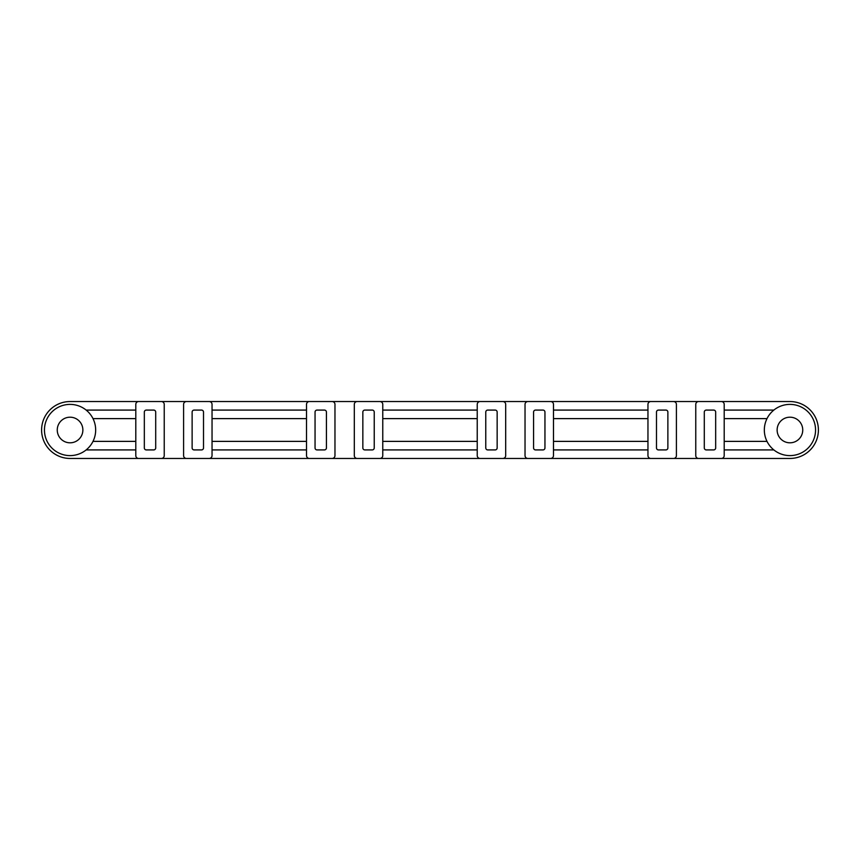 <?xml version="1.0" encoding="UTF-8"?>
<svg xmlns="http://www.w3.org/2000/svg" width="860" height="860" viewBox="0 0 860 860"><rect width="100%" height="100%" fill="white"/><g stroke="black" fill="none" stroke-linecap="round" stroke-linejoin="round"><path stroke-width="1.29" d="M70.058 458.455L161.4 458.455A2.849 2.849 0 0 0 164.238 455.606L164.238 404.394A2.849 2.849 0 0 0 161.4 401.545L70.058 401.545A28.455 28.455 0 0 0 41.602 430A28.455 28.455 0 0 0 70.058 458.455L332.121 458.455A2.849 2.849 0 0 0 334.97 455.606L334.97 404.394A2.849 2.849 0 0 0 332.121 401.545L309.353 401.545A2.849 2.849 0 0 0 306.515 404.394L306.515 455.606A2.849 2.849 0 0 0 309.353 458.455L502.842 458.455A2.849 2.849 0 0 0 505.691 455.606L505.691 404.394A2.849 2.849 0 0 0 502.842 401.545L480.073 401.545A2.849 2.849 0 0 0 477.236 404.394L477.236 455.606A2.849 2.849 0 0 0 480.073 458.455L673.563 458.455A2.849 2.849 0 0 0 676.412 455.606L676.412 404.394A2.849 2.849 0 0 0 673.563 401.545L650.805 401.545A2.849 2.849 0 0 0 647.956 404.394L647.956 455.606A2.849 2.849 0 0 0 650.805 458.455L789.942 458.455A28.455 28.455 0 0 0 818.397 430A28.455 28.455 0 0 0 789.942 401.545L70.058 401.545M789.942 455.606A25.607 25.607 0 0 1 767.765 417.197A25.607 25.607 0 0 1 812.12 417.197A25.607 25.607 0 0 1 789.942 455.606M789.942 417.197A12.803 12.803 0 0 0 778.848 436.407A12.803 12.803 0 0 0 801.025 436.407A12.803 12.803 0 0 0 789.942 417.197M70.058 417.197A12.803 12.803 0 0 1 81.152 436.407A12.803 12.803 0 0 1 58.974 436.407A12.803 12.803 0 0 1 70.058 417.197M70.058 455.606A25.607 25.607 0 0 0 92.235 417.197A25.607 25.607 0 0 0 47.88 417.197A25.607 25.607 0 0 0 70.058 455.606M656.492 412.069L656.492 447.931A1.989 1.989 0 0 0 658.48 449.92L665.876 449.92A1.989 1.989 0 0 0 667.876 447.931L667.876 412.069A1.989 1.989 0 0 0 665.876 410.08L658.48 410.08A1.989 1.989 0 0 0 656.492 412.069M485.771 412.069L485.771 447.931A1.989 1.989 0 0 0 487.76 449.92L495.156 449.92A1.989 1.989 0 0 0 497.155 447.931L497.155 412.069A1.989 1.989 0 0 0 495.156 410.08L487.76 410.08A1.989 1.989 0 0 0 485.771 412.069M315.05 412.069L315.05 447.931A1.989 1.989 0 0 0 317.039 449.92L324.435 449.92A1.989 1.989 0 0 0 326.424 447.931L326.424 412.069A1.989 1.989 0 0 0 324.435 410.08L317.039 410.08A1.989 1.989 0 0 0 315.05 412.069M789.942 401.545L698.6 401.545A2.849 2.849 0 0 0 695.761 404.394L695.761 455.606A2.849 2.849 0 0 0 698.6 458.455L789.942 458.455M553.485 418.616L647.956 418.616M724.206 418.616L767.002 418.616M647.956 410.08L553.485 410.08M773.839 410.08L724.206 410.08M647.956 441.384L553.485 441.384M767.002 441.384L724.206 441.384M553.485 449.92L647.956 449.92M724.206 449.92L773.839 449.92M382.764 418.616L477.236 418.616M477.236 410.08L382.764 410.08M477.236 441.384L382.764 441.384M382.764 449.92L477.236 449.92M212.044 418.616L306.515 418.616M306.515 410.08L212.044 410.08M306.515 441.384L212.044 441.384M212.044 449.92L306.515 449.92M138.632 401.545A2.849 2.849 0 0 0 135.794 404.394L135.794 455.606A2.849 2.849 0 0 0 138.632 458.455M144.329 412.069L144.329 447.931A1.989 1.989 0 0 0 146.318 449.92L153.714 449.92A1.989 1.989 0 0 0 155.703 447.931L155.703 412.069A1.989 1.989 0 0 0 153.714 410.08L146.318 410.08A1.989 1.989 0 0 0 144.329 412.069M92.998 418.616L135.794 418.616M135.794 410.08L86.161 410.08M135.794 441.384L92.998 441.384M86.161 449.92L135.794 449.92M209.195 401.545L186.437 401.545A2.849 2.849 0 0 0 183.588 404.394L183.588 455.606A2.849 2.849 0 0 0 186.437 458.455L209.195 458.455A2.849 2.849 0 0 0 212.044 455.606L212.044 404.394A2.849 2.849 0 0 0 209.195 401.545M379.926 401.545L357.158 401.545A2.849 2.849 0 0 0 354.309 404.394L354.309 455.606A2.849 2.849 0 0 0 357.158 458.455L379.926 458.455A2.849 2.849 0 0 0 382.764 455.606L382.764 404.394A2.849 2.849 0 0 0 379.926 401.545M550.647 401.545L527.879 401.545A2.849 2.849 0 0 0 525.03 404.394L525.03 455.606A2.849 2.849 0 0 0 527.879 458.455L550.647 458.455A2.849 2.849 0 0 0 553.485 455.606L553.485 404.394A2.849 2.849 0 0 0 550.647 401.545M192.124 412.069L192.124 447.931A1.989 1.989 0 0 0 194.124 449.92L201.519 449.92A1.989 1.989 0 0 0 203.508 447.931L203.508 412.069A1.989 1.989 0 0 0 201.519 410.08L194.124 410.08A1.989 1.989 0 0 0 192.124 412.069M362.845 412.069L362.845 447.931A1.989 1.989 0 0 0 364.844 449.92L372.24 449.92A1.989 1.989 0 0 0 374.229 447.931L374.229 412.069A1.989 1.989 0 0 0 372.24 410.08L364.844 410.08A1.989 1.989 0 0 0 362.845 412.069M533.576 412.069L533.576 447.931A1.989 1.989 0 0 0 535.565 449.92L542.961 449.92A1.989 1.989 0 0 0 544.95 447.931L544.95 412.069A1.989 1.989 0 0 0 542.961 410.08L535.565 410.08A1.989 1.989 0 0 0 533.576 412.069M721.368 458.455A2.849 2.849 0 0 0 724.206 455.606L724.206 404.394A2.849 2.849 0 0 0 721.368 401.545M704.297 412.069L704.297 447.931A1.989 1.989 0 0 0 706.286 449.92L713.682 449.92A1.989 1.989 0 0 0 715.67 447.931L715.67 412.069A1.989 1.989 0 0 0 713.682 410.08L706.286 410.08A1.989 1.989 0 0 0 704.297 412.069"/></g></svg>
